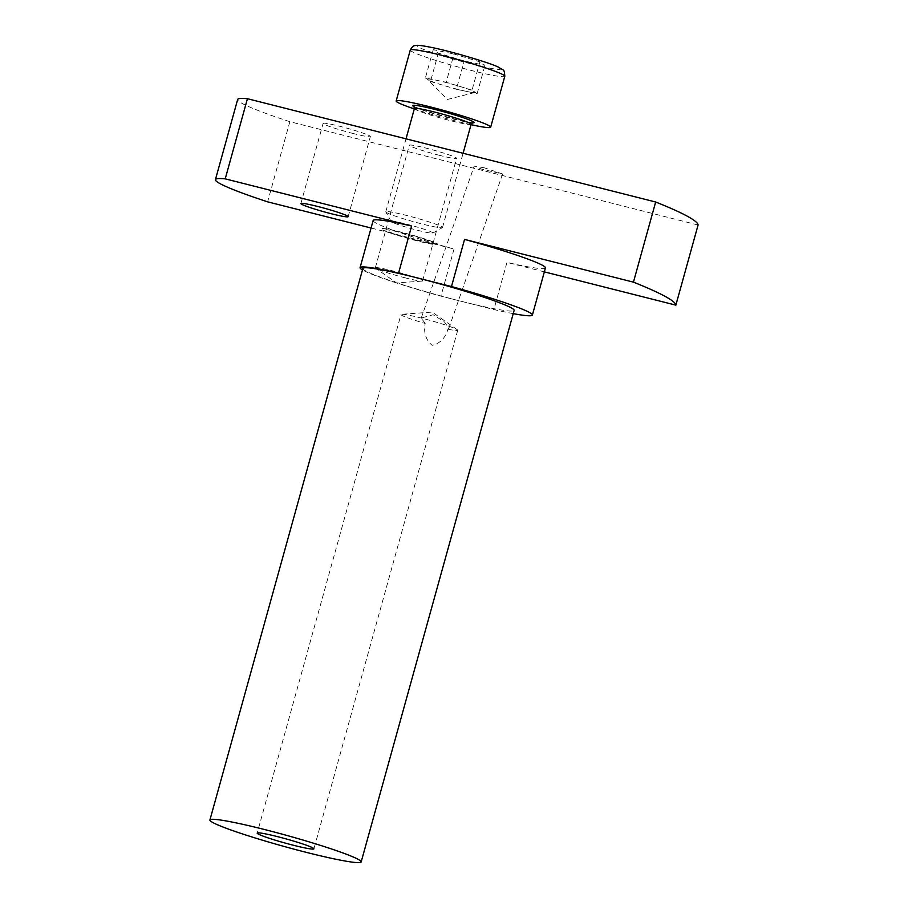 <?xml version="1.0" encoding="UTF-8"?>
<svg xmlns="http://www.w3.org/2000/svg" width="908" height="908" viewBox="0 0 908 908"><rect width="100%" height="100%" fill="white"/><g stroke="black" fill="none" stroke-linecap="round" stroke-linejoin="round"><path stroke-width="0.68" stroke-dasharray="4.54 3.41" d="M425.171 323.43L421.244 318.027L433.127 314.747L444.511 322.011L448.824 328.321L447.973 329.207C445.272 338.105 439.994 343.485 432.14 345.346C425.807 339.944 423.48 332.646 425.171 323.43A29.431 2.122 -164.5 0 1 400.995 314.531L257.18 833.101M484.316 167.821L474.18 166.062L481.762 169.183L502.589 173.984L484.316 167.821M447.973 329.207A29.431 2.122 -164.5 0 0 457.711 330.262A29.431 2.122 -164.5 0 0 457.257 329.706A29.431 2.122 -164.5 0 0 421.403 318.095A29.431 2.122 -164.5 0 0 401.676 314.281A29.431 2.122 -164.5 0 0 400.995 314.531M405.604 277.95A24.527 1.771 15.5 0 1 375.719 268.269A24.527 1.771 15.5 0 1 375.333 267.803A24.527 1.771 15.5 0 1 392.347 270.766A24.527 1.771 15.5 0 1 422.606 280.901A24.527 1.771 15.5 0 1 422.038 281.117A24.527 1.771 15.5 0 1 405.604 277.95M416.057 240.234A24.527 1.771 15.5 0 1 385.798 230.087A24.527 1.771 15.5 0 1 402.8 233.05A24.527 1.771 15.5 0 1 433.059 243.196A24.527 1.771 15.5 0 1 416.057 240.234M417.408 240.858A29.431 2.122 15.5 0 1 381.099 228.68A29.431 2.122 15.5 0 1 401.506 232.232A29.431 2.122 15.5 0 1 437.815 244.411A29.431 2.122 15.5 0 1 417.408 240.858M417.385 240.949A29.431 2.122 15.5 0 1 381.076 228.771A29.431 2.122 15.5 0 1 401.484 232.323A29.431 2.122 15.5 0 1 437.792 244.502A29.431 2.122 15.5 0 1 417.385 240.949M439.586 155.37A24.527 1.771 15.5 0 1 409.326 145.223A24.527 1.771 15.5 0 1 426.34 148.186A24.527 1.771 15.5 0 1 456.599 158.333A24.527 1.771 15.5 0 1 439.586 155.37M416.08 240.132A24.527 1.771 15.5 0 1 385.821 229.985A24.527 1.771 15.5 0 1 402.834 232.947A24.527 1.771 15.5 0 1 433.093 243.094A24.527 1.771 15.5 0 1 416.08 240.132M353.371 133.555A24.527 1.771 15.5 0 1 323.112 123.409A24.527 1.771 15.5 0 1 340.114 126.371A24.527 1.771 15.5 0 1 370.373 136.518A24.527 1.771 15.5 0 1 353.371 133.555M362.882 268.428A78.485 5.675 -164.5 0 0 459.709 300.9A78.485 5.675 -164.5 0 0 514.132 310.377M698.082 225.002L289.856 121.695A122.625 8.864 15.5 0 1 237.658 99.494M373.143 220.519A80.937 5.845 15.5 0 0 454.034 249.008L371.054 228.01M513.224 313.635A80.937 5.845 15.5 0 1 493.884 309.549L440.959 296.156A80.937 5.845 15.5 0 1 362.462 269.937M454.034 249.008L440.959 296.156M545.447 267.905A80.937 5.845 15.5 0 1 506.959 262.401L493.884 309.549M289.856 121.695L267.622 201.837M544.357 271.867L506.959 262.401M479.889 61.835L472.035 90.119L477.131 93.615L466.746 91.447A24.618 1.782 15.5 0 1 443.422 85.363A24.618 1.782 15.5 0 1 427.952 79.7A24.618 1.782 15.5 0 1 427.668 79.473A24.618 1.782 15.5 0 1 435.783 80.12L446.18 82.287L454.023 54.003L479.889 61.835L484.974 65.331L464.204 60.995L438.337 53.163L433.241 49.656L454.023 54.003M398.476 222.244A21.576 1.555 15.5 0 1 421.584 228.407A21.576 1.555 15.5 0 1 432.753 233.072A21.576 1.555 15.5 0 1 425.614 232.176A21.576 1.555 15.5 0 1 403.867 226.444A21.576 1.555 15.5 0 1 391.269 221.563A21.576 1.555 15.5 0 1 398.476 222.244M395.638 212.892A29.431 2.122 15.5 0 1 426.227 221.007A29.431 2.122 15.5 0 1 442.502 227.533A29.431 2.122 15.5 0 1 442.378 227.658A29.431 2.122 15.5 0 1 432.639 226.444A29.431 2.122 15.5 0 1 402.993 218.624A29.431 2.122 15.5 0 1 385.809 211.973A29.431 2.122 15.5 0 1 385.775 211.802A29.431 2.122 15.5 0 1 395.638 212.892M471.025 124.668A49.055 3.541 15.5 0 1 414.309 108.937M472.035 90.119L446.18 82.287M433.241 49.656L425.398 77.94L435.783 80.12A24.618 1.782 15.5 0 1 459.108 86.203A24.618 1.782 15.5 0 1 474.589 91.867A24.618 1.782 15.5 0 1 474.748 92.525A24.618 1.782 15.5 0 1 466.746 91.447L456.361 89.279L464.204 60.995M425.398 77.94L430.494 81.448L438.337 53.163M430.494 81.448L456.361 89.279M477.131 93.615L484.974 65.331M410.28 50.042A49.055 3.541 -164.5 0 0 437.395 60.927A49.055 3.541 -164.5 0 0 488.379 74.445A49.055 3.541 -164.5 0 0 504.803 76.261M431.981 47.556A43.164 3.121 15.5 0 1 490.649 64.082A43.164 3.121 15.5 0 1 486.245 67.43A43.164 3.121 15.5 0 1 427.577 50.916A43.164 3.121 15.5 0 1 431.981 47.556M472.353 122.852A31.882 2.304 15.5 0 1 463.466 121.411A31.882 2.304 15.5 0 1 414.093 106.701M414.411 108.563A29.431 2.122 -164.5 0 0 430.687 115.089A29.431 2.122 -164.5 0 0 461.264 123.204A29.431 2.122 -164.5 0 0 471.127 124.294M421.244 318.027L474.18 166.062M457.257 329.706L432.208 312.102L401.676 314.281M422.038 281.117L396.592 282.933L375.719 268.269M375.333 267.803L385.798 230.087M385.821 229.985L409.326 145.223M300.889 203.551L323.112 123.409M348.15 216.66L370.373 136.518M433.093 243.094L456.599 158.333M422.606 280.901L433.059 243.196M457.711 330.262L313.907 848.832M448.824 328.321L502.589 173.984M474.748 92.525L447.474 99.449L427.668 79.473M472.637 122.762L463.307 121.366L424.638 110.776L413.9 106.474M432.753 233.072L442.378 227.658M442.502 227.533L463.091 153.27M385.775 211.802L406.012 138.833M391.269 221.563L385.809 211.973"/><path stroke-width="1.36" d="M277.587 836.654A29.431 2.122 -164.5 0 0 257.18 833.101A29.431 2.122 -164.5 0 0 293.5 845.28A29.431 2.122 -164.5 0 0 313.907 848.832A29.431 2.122 -164.5 0 0 277.587 836.654M331.148 213.698A24.527 1.771 15.5 0 1 300.889 203.551A24.527 1.771 15.5 0 1 317.891 206.513A24.527 1.771 15.5 0 1 348.15 216.66A24.527 1.771 15.5 0 1 331.148 213.698M361.168 861.942L514.132 310.377A78.485 5.675 -164.5 0 0 417.305 277.905A78.485 5.675 -164.5 0 0 362.882 268.428L209.918 819.992A78.485 5.675 -164.5 0 0 306.745 852.464A78.485 5.675 -164.5 0 0 361.168 861.942A78.485 5.675 -164.5 0 0 264.341 829.469A78.485 5.675 -164.5 0 0 209.918 819.992M371.054 228.01L267.622 201.837A122.625 8.864 15.5 0 1 215.423 179.636L237.658 99.494A122.625 8.864 15.5 0 1 247.441 98.711L655.667 202.007A284.488 20.566 15.5 0 1 698.082 225.002L675.858 305.145L544.357 271.867M362.462 269.937A80.937 5.845 15.5 0 1 360.067 267.656L373.143 220.519A80.937 5.845 15.5 0 1 411.63 226.024L398.555 273.16L451.48 286.553A80.937 5.845 15.5 0 1 532.383 315.053A80.937 5.845 15.5 0 1 513.224 313.635M215.423 179.636A122.625 8.864 15.5 0 1 225.218 178.853L411.63 226.024M360.067 267.656A80.937 5.845 15.5 0 1 398.555 273.16M655.667 202.007L633.444 282.15L464.555 239.406L451.48 286.553M247.441 98.711L225.218 178.853M464.555 239.406A80.937 5.845 15.5 0 1 545.447 267.905L532.383 315.053M633.444 282.15A284.488 20.566 15.5 0 1 675.858 305.145M414.309 108.937A49.055 3.541 15.5 0 1 396.16 100.958A49.055 3.541 15.5 0 1 412.584 102.774A49.055 3.541 15.5 0 1 463.568 116.292A49.055 3.541 15.5 0 1 490.683 127.177A49.055 3.541 15.5 0 1 474.26 125.361A49.055 3.541 15.5 0 1 471.025 124.668M504.803 76.261A49.055 3.541 -164.5 0 0 477.687 65.387A49.055 3.541 -164.5 0 0 426.703 51.858A49.055 3.541 -164.5 0 0 410.28 50.042C412.107 46.898 413.571 45.445 414.684 45.695C416.454 45.479 416.352 44.379 431.606 47.454C452.729 51.665 491.682 63.492 498.435 67.169C503.985 70.881 504.224 68.486 504.803 76.261L490.683 127.177M414.093 106.701A31.882 2.304 15.5 0 1 423.378 106.724A31.882 2.304 15.5 0 1 460.821 116.894A31.882 2.304 15.5 0 1 472.353 122.852M463.091 153.27L471.127 124.294A29.431 2.122 -164.5 0 0 454.851 117.768A29.431 2.122 -164.5 0 0 424.263 109.652A29.431 2.122 -164.5 0 0 414.411 108.563L413.9 106.474M396.16 100.958L410.28 50.042M406.012 138.833L414.411 108.563M472.637 122.762L471.127 124.294"/></g></svg>
